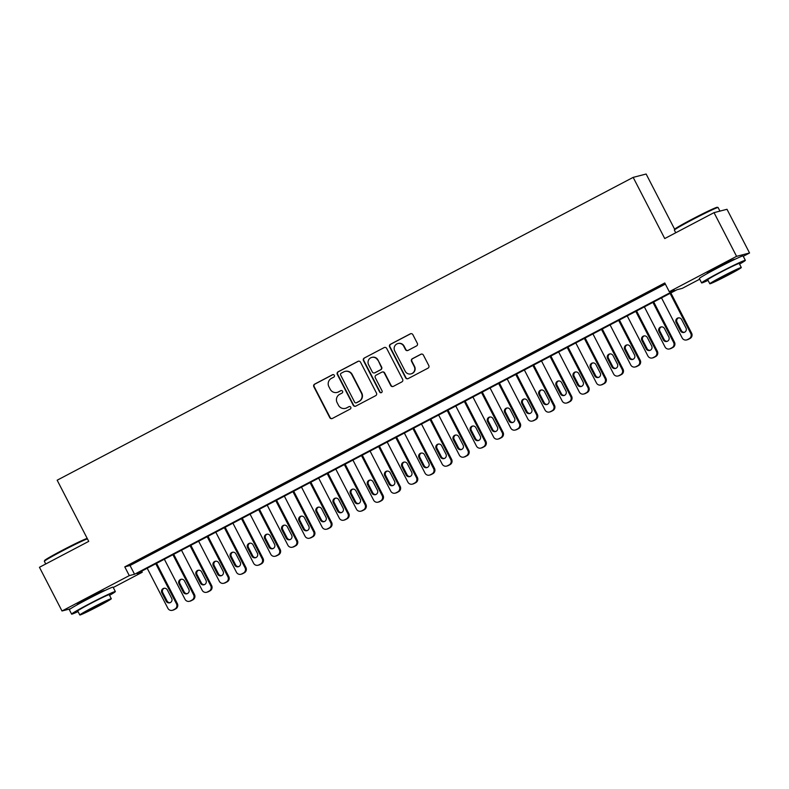 <?xml version="1.0" encoding="UTF-8"?>
<svg xmlns="http://www.w3.org/2000/svg" width="789" height="789" viewBox="0 0 789 789"><rect width="100%" height="100%" fill="white"/><g stroke="black" fill="none" stroke-linecap="round" stroke-linejoin="round"><path stroke-width="1.18" d="M334.309 375.317A1.351 1.331 -104.5 0 0 332.514 374.736L314.633 384.135A1.933 1.903 -104.5 0 0 313.835 386.738L329.772 417.618A1.933 1.903 -104.5 0 0 332.347 418.456L350.217 409.047A1.351 1.331 -104.5 0 0 349.261 406.542A1.351 1.331 -104.5 0 0 348.985 406.651L346.667 407.864A6.184 6.075 -104.5 0 1 338.451 405.211L337.12 402.637A6.184 6.075 -104.5 0 1 339.674 394.313L341.982 393.1A1.351 1.331 -104.5 0 0 341.026 390.585A1.351 1.331 -104.5 0 0 340.749 390.693L338.432 391.906A6.184 6.075 -104.5 0 1 330.216 389.253L328.885 386.679A6.184 6.075 -104.5 0 1 331.439 378.355L333.747 377.142A1.351 1.331 -104.5 0 0 334.309 375.317M332.968 374.597A1.351 1.331 -104.5 0 0 332.859 374.647L314.979 384.046A1.933 1.903 -104.5 0 0 314.19 386.649L330.127 417.529A1.933 1.903 -104.5 0 0 332.11 418.555M349.438 406.513A1.351 1.331 -104.5 0 0 349.33 406.562L346.667 407.864M341.203 390.555A1.351 1.331 -104.5 0 0 341.095 390.604L338.432 391.906M707.703 273.319A15.356 0.631 -27.3 0 1 707.131 273.418A15.356 0.631 -27.3 0 1 718.039 267.086A15.356 0.631 -27.3 0 1 734.421 259.334A15.356 0.631 -27.3 0 1 734.007 259.739M77.707 604.532A15.356 0.631 -27.3 0 1 77.135 604.63A15.356 0.631 -27.3 0 1 88.043 598.299A15.356 0.631 -27.3 0 1 104.424 590.547A15.356 0.631 -27.3 0 1 104 590.951M416.533 345.937A1.933 1.903 -104.5 0 0 417.332 343.343L412.864 334.674A1.933 1.903 -104.5 0 0 410.29 333.846L390.437 344.28A1.933 1.903 -104.5 0 0 389.638 346.884L405.576 377.763A1.933 1.903 -104.5 0 0 408.15 378.602L428.003 368.157A1.933 1.903 -104.5 0 0 428.802 365.563L423.397 355.089A1.933 1.903 -104.5 0 0 420.833 354.261L412.331 358.729A1.933 1.903 -104.5 0 0 411.533 361.332L414.215 366.52A5.168 5.079 -104.5 0 1 411.01 373.887A5.168 5.079 -104.5 0 1 405.211 371.254L394.717 350.918A5.168 5.079 -104.5 0 1 397.922 343.55A5.168 5.079 -104.5 0 1 403.721 346.193L405.467 349.576A1.933 1.903 -104.5 0 0 408.041 350.405L416.533 345.937M70.468 608.792L62.006 610.982L39.45 567.291L88.733 541.372L57.163 480.205L633.163 177.377L664.742 238.554L714.025 212.645L736.581 256.336L749.55 252.983L743.268 256.287M62.006 610.982L129.288 575.615L134.544 574.254L674.556 290.352L669.289 291.713L736.581 256.336M669.289 291.713L664.782 282.975L124.78 566.867L129.288 575.615M360.534 362.19A1.933 1.903 -104.5 0 0 357.959 361.362L338.106 371.797A1.933 1.903 -104.5 0 0 337.307 374.4L353.245 405.28A1.933 1.903 -104.5 0 0 355.819 406.108L375.672 395.674A1.933 1.903 -104.5 0 0 376.471 393.07L360.534 362.19M364.271 358.038L384.125 347.604A1.933 1.903 -104.5 0 1 386.699 348.432L402.637 379.312A1.933 1.903 -104.5 0 1 401.838 381.915L393.336 386.383A1.933 1.903 -104.5 0 1 390.772 385.555L384.312 373.029A1.933 1.903 -104.5 0 0 381.738 372.201L376.106 375.16A1.933 1.903 -104.5 0 0 375.308 377.763L382.034 390.802A1.351 1.331 -104.5 0 1 381.195 392.725A1.351 1.331 -104.5 0 1 379.677 392.034L363.473 360.642A1.933 1.903 -104.5 0 1 364.271 358.038L384.125 347.604M145.324 556.748L135.037 562.163L145.324 556.748M162.465 547.734L152.178 553.148L162.465 547.734M179.606 538.729L169.319 544.134L179.606 538.729M196.747 529.715L186.46 535.12L196.747 529.715M213.888 520.701L203.611 526.105L213.888 520.701M231.039 511.686L220.752 517.091L231.039 511.686M248.18 502.672L237.893 508.086L248.18 502.672M265.321 493.658L255.034 499.072L265.321 493.658M282.462 484.653L272.175 490.058L282.462 484.653M299.603 475.639L289.326 481.043L299.603 475.639M316.754 466.624L306.467 472.029L316.754 466.624M333.895 457.61L323.608 463.015L333.895 457.61M351.036 448.596L340.749 454.01L351.036 448.596M368.177 439.591L357.89 444.996L368.177 439.591M385.318 430.577L375.031 435.982L385.318 430.577M402.469 421.563L392.182 426.967L402.469 421.563M419.61 412.548L409.323 417.953L419.61 412.548M436.751 403.534L426.464 408.949L436.751 403.534M453.892 394.52L443.605 399.934L453.892 394.52M471.033 385.515L460.746 390.92L471.033 385.515M488.184 376.501L477.897 381.906L488.184 376.501M505.325 367.487L495.038 372.891L505.325 367.487M522.466 358.472L512.179 363.877L522.466 358.472M539.607 349.458L529.32 354.872L539.607 349.458M556.748 340.444L546.461 345.858L556.748 340.444M573.899 331.439L563.612 336.844L573.899 331.439M591.04 322.425L580.753 327.829L591.04 322.425M608.181 313.411L597.894 318.815L608.181 313.411M625.322 304.396L615.035 309.801L625.322 304.396M642.463 295.382L632.176 300.796L642.463 295.382M124.78 566.867L130.037 565.506L665.354 284.079M650.195 291.555L660.482 286.141L650.106 291.368M674.644 229.244L646.132 174.024L633.163 177.377M714.025 212.645L726.994 209.282L749.55 252.983M699.695 279.188L682.268 288.36L677.001 289.721L137 573.613L142.257 572.252L113.261 587.499M141.695 571.147L142.257 572.252M130.037 565.506L134.544 574.254M337.15 392.409L337.495 392.32A6.184 6.075 -104.5 0 0 338.787 391.817M345.385 408.367L345.73 408.268A6.184 6.075 -104.5 0 0 347.022 407.775M358.541 361.165A1.933 1.903 -104.5 0 0 358.314 361.263L338.451 371.708A1.933 1.903 -104.5 0 0 337.662 374.311L353.6 405.191A1.933 1.903 -104.5 0 0 355.592 406.217M341.193 373.227A1.351 1.331 -104.5 0 0 340.641 375.051L354.626 402.153A1.351 1.331 -104.5 0 0 356.431 402.735L358.867 401.453A6.184 6.075 -104.5 0 0 361.421 393.129L351.855 374.607A6.184 6.075 -104.5 0 0 343.639 371.944L341.193 373.227M356.145 402.844L356.5 402.755A1.351 1.331 -104.5 0 0 356.776 402.646L356.431 402.735M344.921 371.451L345.266 371.353A6.184 6.075 -104.5 0 1 352.21 374.509L361.766 393.04A6.184 6.075 -104.5 0 1 359.222 401.364L356.776 402.646M382.142 372.043L382.487 371.954A1.933 1.903 -104.5 0 1 384.657 372.941L391.127 385.466A1.933 1.903 -104.5 0 0 393.109 386.482M364.626 357.95A1.933 1.903 -104.5 0 0 363.828 360.553L380.032 391.946A1.351 1.331 -104.5 0 0 381.363 392.675M377.596 360.031A5.168 5.079 -104.5 0 0 371.806 357.397A5.168 5.079 -104.5 0 0 368.601 364.765L372.29 371.925A1.933 1.903 -104.5 0 0 374.864 372.763L380.495 369.794A1.933 1.903 -104.5 0 0 381.294 367.191L377.951 359.942A5.168 5.079 -104.5 0 0 372.152 357.299L371.806 357.397M374.459 372.911L374.814 372.822A1.933 1.903 -104.5 0 0 375.209 372.664L374.864 372.763M377.951 359.942L381.649 367.102A1.933 1.903 -104.5 0 1 380.85 369.706L375.209 372.664M397.922 343.55L398.277 343.462A5.168 5.079 -104.5 0 1 404.076 346.095L405.822 349.488A1.933 1.903 -104.5 0 0 407.814 350.513M411.01 373.887L411.355 373.799A5.168 5.079 -104.5 0 0 414.56 366.431L414.215 366.52M421.405 354.074A1.933 1.903 -104.5 0 0 421.178 354.172L412.686 358.64A1.933 1.903 -104.5 0 0 411.888 361.244L414.56 366.431M410.872 333.658A1.933 1.903 -104.5 0 0 410.645 333.757L390.792 344.191A1.933 1.903 -104.5 0 0 389.993 346.795L405.931 377.675A1.933 1.903 -104.5 0 0 407.923 378.7M155.788 563.74L176.46 603.802A3.935 3.866 -104.5 0 1 174.842 609.098L173.126 610.005A3.935 3.866 -104.5 0 1 167.889 608.309L147.218 568.248M156.567 563.326L177.338 603.575A3.935 3.866 75.5 0 1 175.72 608.871L174.004 609.779A3.935 3.866 75.5 0 1 173.185 610.094L172.308 610.321M164.26 588.239A3.146 3.097 -104.5 0 0 162.731 592.588L167.061 600.981A3.146 3.097 -104.5 0 0 170.148 602.668M171.677 598.318L167.347 589.935A3.146 3.097 -104.5 0 0 163.816 588.328A3.146 3.097 -104.5 0 0 161.853 592.815L166.193 601.208A3.146 3.097 -104.5 0 0 169.724 602.816A3.146 3.097 -104.5 0 0 171.677 598.318M87.431 538.848A24.607 1.016 152.7 0 0 61.858 551.186A24.607 1.016 152.7 0 0 44.371 561.285L44.628 560.496A24.015 0.996 -27.3 0 1 61.69 550.633A24.015 0.996 -27.3 0 1 87.234 538.473M44.371 561.285A24.607 1.016 152.7 0 0 44.371 561.334L45.732 563.987M109.553 595.34A24.607 1.016 152.7 0 0 115.352 591.543A24.607 1.016 152.7 0 0 89.098 603.97A24.607 1.016 152.7 0 0 71.612 614.118A24.607 1.016 152.7 0 0 78.062 611.583M115.352 591.543L113.093 587.174A24.607 1.016 152.7 0 0 86.839 599.601A24.607 1.016 152.7 0 0 69.363 609.749L71.612 614.118M79.807 614.976L77.736 610.962A17.713 0.73 -27.3 0 1 90.331 603.654A17.713 0.73 -27.3 0 1 109.227 594.709L111.298 598.723A17.713 0.73 152.7 0 0 92.402 607.668A17.713 0.73 152.7 0 0 79.807 614.976A17.713 0.73 152.7 0 0 98.714 606.041A17.713 0.73 152.7 0 0 111.298 598.723M97.589 606.327L105.706 601.612L101.889 603.181L85.409 612.086L97.589 606.327M674.368 230.072L674.625 229.283A24.015 0.996 -27.3 0 1 691.697 219.421A24.015 0.996 -27.3 0 1 717.27 207.27L718.069 207.517A24.607 1.016 152.7 0 0 691.854 219.973A24.607 1.016 152.7 0 0 674.368 230.072A24.607 1.016 152.7 0 0 674.368 230.122L675.739 232.775M739.549 264.118A24.607 1.016 152.7 0 0 745.349 260.331A24.607 1.016 152.7 0 0 719.104 272.757A24.607 1.016 152.7 0 0 701.618 282.906A24.607 1.016 152.7 0 0 708.068 280.371M745.349 260.331L743.1 255.961A24.607 1.016 152.7 0 0 716.846 268.388A24.607 1.016 152.7 0 0 699.36 278.537L701.618 282.906M709.814 283.764L707.743 279.75A17.713 0.73 -27.3 0 1 720.327 272.442A17.713 0.73 -27.3 0 1 739.234 263.496L741.305 267.51A17.713 0.73 152.7 0 0 722.408 276.456A17.713 0.73 152.7 0 0 709.814 283.764A17.713 0.73 152.7 0 0 728.711 274.828A17.713 0.73 152.7 0 0 741.305 267.51M727.596 275.114L735.703 270.4L731.896 271.968L715.416 280.874L727.596 275.114M719.943 211.107L718.108 207.546A24.607 1.016 152.7 0 0 718.069 207.517M172.929 554.726L193.611 594.788A3.935 3.866 -104.5 0 1 191.983 600.084L190.267 600.991A3.935 3.866 -104.5 0 1 185.04 599.295L164.359 559.233M173.708 554.312L194.488 594.561A3.935 3.866 75.5 0 1 192.861 599.857L191.145 600.764A3.935 3.866 75.5 0 1 190.327 601.08L189.449 601.307M181.401 579.234A3.146 3.097 -104.5 0 0 179.882 583.574L184.212 591.967A3.146 3.097 -104.5 0 0 187.289 593.653M188.818 589.304L184.488 580.921A3.146 3.097 -104.5 0 0 180.957 579.313A3.146 3.097 -104.5 0 0 179.004 583.801L183.334 592.194A3.146 3.097 -104.5 0 0 186.865 593.801A3.146 3.097 -104.5 0 0 188.818 589.304M190.07 545.712L210.752 585.773A3.935 3.866 -104.5 0 1 209.124 591.079L207.408 591.977A3.935 3.866 -104.5 0 1 202.181 590.28L181.5 550.219M190.849 545.307L211.63 585.546A3.935 3.866 75.5 0 1 210.002 590.853L208.286 591.75A3.935 3.866 75.5 0 1 207.468 592.066L206.59 592.292M198.542 570.22A3.146 3.097 -104.5 0 0 197.023 574.56L201.353 582.953A3.146 3.097 -104.5 0 0 204.44 584.639M205.959 580.3L201.629 571.907A3.146 3.097 -104.5 0 0 198.098 570.299A3.146 3.097 -104.5 0 0 196.145 574.786L200.475 583.179A3.146 3.097 -104.5 0 0 204.006 584.787A3.146 3.097 -104.5 0 0 205.959 580.3M207.211 536.698L227.893 576.769A3.935 3.866 -104.5 0 1 226.265 582.065L224.559 582.963A3.935 3.866 -104.5 0 1 219.322 581.266L198.641 541.205M208 536.293L228.771 576.542A3.935 3.866 75.5 0 1 227.143 581.838L225.427 582.736A3.935 3.866 75.5 0 1 224.618 583.051L223.741 583.278M215.683 561.206A3.146 3.097 -104.5 0 0 214.164 565.545L218.494 573.938A3.146 3.097 -104.5 0 0 221.581 575.625M223.1 571.285L218.77 562.892A3.146 3.097 -104.5 0 0 215.239 561.285A3.146 3.097 -104.5 0 0 213.286 565.772L217.616 574.165A3.146 3.097 -104.5 0 0 221.147 575.773A3.146 3.097 -104.5 0 0 223.1 571.285M224.362 527.693L245.034 567.755A3.935 3.866 -104.5 0 1 243.416 573.051L241.7 573.948A3.935 3.866 -104.5 0 1 236.463 572.262L215.792 532.19M225.141 527.279L245.912 567.528A3.935 3.866 75.5 0 1 244.284 572.824L242.578 573.721A3.935 3.866 75.5 0 1 241.759 574.037L240.882 574.264M232.834 552.192A3.146 3.097 -104.5 0 0 231.305 556.541L235.635 564.924A3.146 3.097 -104.5 0 0 238.722 566.61M240.25 562.271L235.911 553.878A3.146 3.097 -104.5 0 0 232.38 552.27A3.146 3.097 -104.5 0 0 230.427 556.768L234.757 565.151A3.146 3.097 -104.5 0 0 238.288 566.758A3.146 3.097 -104.5 0 0 240.25 562.271M241.503 518.679L262.175 558.74A3.935 3.866 -104.5 0 1 260.557 564.036L258.841 564.934A3.935 3.866 -104.5 0 1 253.604 563.247L232.933 523.186M242.282 518.265L263.053 558.513A3.935 3.866 75.5 0 1 261.435 563.81L259.719 564.707A3.935 3.866 75.5 0 1 258.9 565.023L258.023 565.249M249.975 543.177A3.146 3.097 -104.5 0 0 248.446 547.527L252.776 555.92A3.146 3.097 -104.5 0 0 255.863 557.606M257.392 553.257L253.062 544.864A3.146 3.097 -104.5 0 0 249.531 543.256A3.146 3.097 -104.5 0 0 247.568 547.753L251.908 556.146A3.146 3.097 -104.5 0 0 255.439 557.744A3.146 3.097 -104.5 0 0 257.392 553.257M258.644 509.664L279.326 549.726A3.935 3.866 -104.5 0 1 277.698 555.022L275.982 555.929A3.935 3.866 -104.5 0 1 270.755 554.233L250.074 514.172M259.423 509.25L280.203 549.499A3.935 3.866 75.5 0 1 278.576 554.795L276.86 555.703A3.935 3.866 75.5 0 1 276.042 556.018L275.164 556.245M267.116 534.163A3.146 3.097 -104.5 0 0 265.587 538.512L269.927 546.905A3.146 3.097 -104.5 0 0 273.004 548.592M274.533 544.242L270.203 535.859A3.146 3.097 -104.5 0 0 266.672 534.252A3.146 3.097 -104.5 0 0 264.719 538.739L269.049 547.132A3.146 3.097 -104.5 0 0 272.58 548.74A3.146 3.097 -104.5 0 0 274.533 544.242M275.785 500.65L296.467 540.712A3.935 3.866 -104.5 0 1 294.839 546.008L293.123 546.915A3.935 3.866 -104.5 0 1 287.896 545.219L267.215 505.157M276.564 500.236L297.345 540.485A3.935 3.866 75.5 0 1 295.717 545.781L294.001 546.688A3.935 3.866 75.5 0 1 293.183 547.004L292.305 547.231M284.257 525.158A3.146 3.097 -104.5 0 0 282.738 529.498L287.068 537.891A3.146 3.097 -104.5 0 0 290.155 539.577M291.674 535.228L287.344 526.845A3.146 3.097 -104.5 0 0 283.813 525.237A3.146 3.097 -104.5 0 0 281.86 529.725L286.19 538.118A3.146 3.097 -104.5 0 0 289.721 539.725A3.146 3.097 -104.5 0 0 291.674 535.228M292.926 491.636L313.608 531.697A3.935 3.866 -104.5 0 1 311.98 537.003L310.274 537.901A3.935 3.866 -104.5 0 1 305.037 536.204L284.356 496.143M293.715 491.231L314.486 531.47A3.935 3.866 75.5 0 1 312.858 536.776L311.142 537.674A3.935 3.866 75.5 0 1 310.333 537.99L309.456 538.216M301.398 516.144A3.146 3.097 -104.5 0 0 299.879 520.484L304.209 528.877A3.146 3.097 -104.5 0 0 307.296 530.563M308.815 526.224L304.485 517.831A3.146 3.097 -104.5 0 0 300.954 516.223A3.146 3.097 -104.5 0 0 299.001 520.71L303.331 529.103A3.146 3.097 -104.5 0 0 306.862 530.711A3.146 3.097 -104.5 0 0 308.815 526.224M310.077 482.621L330.749 522.693A3.935 3.866 -104.5 0 1 329.131 527.989L327.415 528.886A3.935 3.866 -104.5 0 1 322.178 527.19L301.506 487.129M310.856 482.217L331.627 522.466A3.935 3.866 75.5 0 1 329.999 527.762L328.293 528.66A3.935 3.866 75.5 0 1 327.474 528.975L326.597 529.202M318.549 507.13A3.146 3.097 -104.5 0 0 317.02 511.479L321.35 519.862A3.146 3.097 -104.5 0 0 324.437 521.549M325.965 517.209L321.626 508.816A3.146 3.097 -104.5 0 0 318.095 507.209A3.146 3.097 -104.5 0 0 316.142 511.706L320.472 520.089A3.146 3.097 -104.5 0 0 324.003 521.697A3.146 3.097 -104.5 0 0 325.965 517.209M327.218 473.617L347.89 513.678A3.935 3.866 -104.5 0 1 346.272 518.975L344.556 519.872A3.935 3.866 -104.5 0 1 339.319 518.186L318.648 478.114M327.997 473.203L348.768 513.452A3.935 3.866 75.5 0 1 347.15 518.748L345.434 519.645A3.935 3.866 75.5 0 1 344.615 519.961L343.738 520.188M335.69 498.115A3.146 3.097 -104.5 0 0 334.161 502.465L338.491 510.848A3.146 3.097 -104.5 0 0 341.578 512.544M343.107 508.195L338.777 499.802A3.146 3.097 -104.5 0 0 335.236 498.194A3.146 3.097 -104.5 0 0 333.283 502.692L337.613 511.075A3.146 3.097 -104.5 0 0 341.154 512.682A3.146 3.097 -104.5 0 0 343.107 508.195M344.359 464.603L365.041 504.664A3.935 3.866 -104.5 0 1 363.413 509.96L361.697 510.868A3.935 3.866 -104.5 0 1 356.47 509.171L335.789 469.11M345.138 464.188L365.909 504.437A3.935 3.866 75.5 0 1 364.291 509.733L362.575 510.641A3.935 3.866 75.5 0 1 361.757 510.956L360.879 511.183M352.831 489.101A3.146 3.097 -104.5 0 0 351.302 493.45L355.642 501.843A3.146 3.097 -104.5 0 0 358.719 503.53M360.248 499.181L355.918 490.788A3.146 3.097 -104.5 0 0 352.387 489.19A3.146 3.097 -104.5 0 0 350.434 493.677L354.764 502.07A3.146 3.097 -104.5 0 0 358.295 503.678A3.146 3.097 -104.5 0 0 360.248 499.181M361.5 455.588L382.182 495.65A3.935 3.866 -104.5 0 1 380.554 500.946L378.838 501.853A3.935 3.866 -104.5 0 1 373.611 500.157L352.93 460.095M362.279 455.174L383.059 495.423A3.935 3.866 75.5 0 1 381.432 500.719L379.716 501.626A3.935 3.866 75.5 0 1 378.898 501.942L378.02 502.169M369.972 480.087A3.146 3.097 -104.5 0 0 368.453 484.436L372.783 492.829A3.146 3.097 -104.5 0 0 375.87 494.516M377.389 490.166L373.059 481.783A3.146 3.097 -104.5 0 0 369.528 480.176A3.146 3.097 -104.5 0 0 367.575 484.663L371.905 493.056A3.146 3.097 -104.5 0 0 375.436 494.664A3.146 3.097 -104.5 0 0 377.389 490.166M378.641 446.574L399.323 486.635A3.935 3.866 -104.5 0 1 397.695 491.932L395.989 492.839A3.935 3.866 -104.5 0 1 390.752 491.143L370.071 451.081M379.43 446.16L400.201 486.409A3.935 3.866 75.5 0 1 398.573 491.705L396.857 492.612A3.935 3.866 75.5 0 1 396.039 492.928L395.171 493.155M387.113 471.082A3.146 3.097 -104.5 0 0 385.594 475.422L389.924 483.815A3.146 3.097 -104.5 0 0 393.011 485.501M394.53 481.162L390.2 472.769A3.146 3.097 -104.5 0 0 386.669 471.161A3.146 3.097 -104.5 0 0 384.716 475.649L389.046 484.042A3.146 3.097 -104.5 0 0 392.577 485.649A3.146 3.097 -104.5 0 0 394.53 481.162M395.792 437.56L416.464 477.621A3.935 3.866 -104.5 0 1 414.846 482.927L413.13 483.825A3.935 3.866 -104.5 0 1 407.893 482.128L387.212 442.067M396.571 437.155L417.342 477.394A3.935 3.866 75.5 0 1 415.714 482.7L414.008 483.598A3.935 3.866 75.5 0 1 413.189 483.913L412.312 484.14M404.264 462.068A3.146 3.097 -104.5 0 0 402.735 466.407L407.065 474.8A3.146 3.097 -104.5 0 0 410.152 476.487M411.671 472.147L407.341 463.754A3.146 3.097 -104.5 0 0 403.81 462.147A3.146 3.097 -104.5 0 0 401.857 466.634L406.187 475.027A3.146 3.097 -104.5 0 0 409.718 476.635A3.146 3.097 -104.5 0 0 411.671 472.147M412.933 428.545L433.605 468.617A3.935 3.866 -104.5 0 1 431.987 473.913L430.271 474.81A3.935 3.866 -104.5 0 1 425.034 473.124L404.363 433.053M413.712 428.141L434.483 468.39A3.935 3.866 75.5 0 1 432.865 473.686L431.149 474.583A3.935 3.866 75.5 0 1 430.33 474.899L429.453 475.126M421.405 453.054A3.146 3.097 -104.5 0 0 419.876 457.403L424.206 465.786A3.146 3.097 -104.5 0 0 427.293 467.473M428.822 463.133L424.492 454.74A3.146 3.097 -104.5 0 0 420.951 453.133A3.146 3.097 -104.5 0 0 418.998 457.63L423.328 466.013A3.146 3.097 -104.5 0 0 426.869 467.621A3.146 3.097 -104.5 0 0 428.822 463.133M430.074 419.541L450.756 459.602A3.935 3.866 -104.5 0 1 449.128 464.899L447.412 465.796A3.935 3.866 -104.5 0 1 442.185 464.11L421.504 424.048M430.853 419.127L451.624 459.376A3.935 3.866 75.5 0 1 450.006 464.672L448.29 465.569A3.935 3.866 75.5 0 1 447.471 465.885L446.594 466.112M438.546 444.039A3.146 3.097 -104.5 0 0 437.017 448.389L441.357 456.772A3.146 3.097 -104.5 0 0 444.434 458.468M445.963 454.119L441.633 445.726A3.146 3.097 -104.5 0 0 438.102 444.118A3.146 3.097 -104.5 0 0 436.149 448.616L440.479 456.999A3.146 3.097 -104.5 0 0 444.01 458.606A3.146 3.097 -104.5 0 0 445.963 454.119M447.215 410.527L467.897 450.588A3.935 3.866 -104.5 0 1 466.269 455.884L464.553 456.792A3.935 3.866 -104.5 0 1 459.326 455.095L438.645 415.034M447.994 410.112L468.774 450.361A3.935 3.866 75.5 0 1 467.147 455.657L465.431 456.565A3.935 3.866 75.5 0 1 464.613 456.88L463.735 457.107M455.687 435.025A3.146 3.097 -104.5 0 0 454.168 439.374L458.498 447.767A3.146 3.097 -104.5 0 0 461.585 449.454M463.104 445.104L458.774 436.721A3.146 3.097 -104.5 0 0 455.243 435.114A3.146 3.097 -104.5 0 0 453.29 439.601L457.62 447.994A3.146 3.097 -104.5 0 0 461.151 449.602A3.146 3.097 -104.5 0 0 463.104 445.104M464.356 401.512L485.038 441.574A3.935 3.866 -104.5 0 1 483.41 446.87L481.694 447.777A3.935 3.866 -104.5 0 1 476.467 446.081L455.786 406.019M465.145 401.098L485.916 441.347A3.935 3.866 75.5 0 1 484.288 446.643L482.572 447.55A3.935 3.866 75.5 0 1 481.754 447.866L480.886 448.093M472.828 426.021A3.146 3.097 -104.5 0 0 471.309 430.36L475.639 438.753A3.146 3.097 -104.5 0 0 478.726 440.44M480.245 436.09L475.915 427.707A3.146 3.097 -104.5 0 0 472.384 426.099A3.146 3.097 -104.5 0 0 470.431 430.587L474.761 438.98A3.146 3.097 -104.5 0 0 478.292 440.587A3.146 3.097 -104.5 0 0 480.245 436.09M481.507 392.498L502.179 432.559A3.935 3.866 -104.5 0 1 500.551 437.865L498.845 438.763A3.935 3.866 -104.5 0 1 493.608 437.067L472.927 397.005M482.286 392.084L503.057 432.333A3.935 3.866 75.5 0 1 501.429 437.639L499.723 438.536A3.935 3.866 75.5 0 1 498.904 438.852L498.027 439.078M489.979 417.006A3.146 3.097 -104.5 0 0 488.45 421.346L492.78 429.739A3.146 3.097 -104.5 0 0 495.867 431.425M497.386 427.086L493.056 418.693A3.146 3.097 -104.5 0 0 489.525 417.085A3.146 3.097 -104.5 0 0 487.572 421.573L491.902 429.966A3.146 3.097 -104.5 0 0 495.433 431.573A3.146 3.097 -104.5 0 0 497.386 427.086M498.648 383.484L519.32 423.555A3.935 3.866 -104.5 0 1 517.702 428.851L515.986 429.749A3.935 3.866 -104.5 0 1 510.749 428.052L490.077 387.991M499.427 383.079L520.198 423.318A3.935 3.866 75.5 0 1 518.58 428.624L516.864 429.522A3.935 3.866 75.5 0 1 516.045 429.837L515.168 430.064M507.12 407.992A3.146 3.097 -104.5 0 0 505.591 412.331L509.921 420.724A3.146 3.097 -104.5 0 0 513.008 422.411M514.536 418.071L510.207 409.678A3.146 3.097 -104.5 0 0 506.666 408.071A3.146 3.097 -104.5 0 0 504.713 412.558L509.043 420.951A3.146 3.097 -104.5 0 0 512.584 422.559A3.146 3.097 -104.5 0 0 514.536 418.071M515.789 374.479L536.471 414.541A3.935 3.866 -104.5 0 1 534.843 419.837L533.127 420.734A3.935 3.866 -104.5 0 1 527.89 419.048L507.219 378.976M516.568 374.065L537.339 414.314A3.935 3.866 75.5 0 1 535.721 419.61L534.005 420.507A3.935 3.866 75.5 0 1 533.186 420.823L532.309 421.05M524.261 398.978A3.146 3.097 -104.5 0 0 522.732 403.327L527.062 411.71A3.146 3.097 -104.5 0 0 530.149 413.397M531.678 409.057L527.348 400.664A3.146 3.097 -104.5 0 0 523.817 399.056A3.146 3.097 -104.5 0 0 521.864 403.554L526.194 411.937A3.146 3.097 -104.5 0 0 529.725 413.544A3.146 3.097 -104.5 0 0 531.678 409.057M532.93 365.465L553.612 405.526A3.935 3.866 -104.5 0 1 551.984 410.822L550.268 411.72A3.935 3.866 -104.5 0 1 545.041 410.033L524.36 369.972M533.709 365.051L554.489 405.299A3.935 3.866 75.5 0 1 552.862 410.596L551.146 411.493A3.935 3.866 75.5 0 1 550.327 411.809L549.45 412.036M541.402 389.963A3.146 3.097 -104.5 0 0 539.883 394.313L544.213 402.706A3.146 3.097 -104.5 0 0 547.3 404.392M548.819 400.043L544.489 391.65A3.146 3.097 -104.5 0 0 540.958 390.042A3.146 3.097 -104.5 0 0 539.005 394.539L543.335 402.932A3.146 3.097 -104.5 0 0 546.866 404.53A3.146 3.097 -104.5 0 0 548.819 400.043M550.071 356.45L570.753 396.512A3.935 3.866 -104.5 0 1 569.125 401.808L567.409 402.715A3.935 3.866 -104.5 0 1 562.182 401.019L541.501 360.958M550.86 356.036L571.63 396.285A3.935 3.866 75.5 0 1 570.003 401.581L568.287 402.489A3.935 3.866 75.5 0 1 567.469 402.804L566.601 403.031M558.543 380.949A3.146 3.097 -104.5 0 0 557.024 385.298L561.354 393.691A3.146 3.097 -104.5 0 0 564.441 395.378M565.96 391.028L561.63 382.645A3.146 3.097 -104.5 0 0 558.099 381.038A3.146 3.097 -104.5 0 0 556.146 385.525L560.476 393.918A3.146 3.097 -104.5 0 0 564.007 395.526A3.146 3.097 -104.5 0 0 565.96 391.028M567.222 347.436L587.894 387.498A3.935 3.866 -104.5 0 1 586.266 392.794L584.56 393.701A3.935 3.866 -104.5 0 1 579.323 392.005L558.642 351.943M568.001 347.022L588.772 387.271A3.935 3.866 75.5 0 1 587.144 392.567L585.438 393.474A3.935 3.866 75.5 0 1 584.619 393.79L583.742 394.017M575.684 371.944A3.146 3.097 -104.5 0 0 574.165 376.284L578.495 384.677A3.146 3.097 -104.5 0 0 581.582 386.363M583.101 382.014L578.771 373.631A3.146 3.097 -104.5 0 0 575.24 372.023A3.146 3.097 -104.5 0 0 573.287 376.511L577.617 384.904A3.146 3.097 -104.5 0 0 581.148 386.511A3.146 3.097 -104.5 0 0 583.101 382.014M584.363 338.422L605.035 378.483A3.935 3.866 -104.5 0 1 603.417 383.789L601.701 384.687A3.935 3.866 -104.5 0 1 596.464 382.99L575.792 342.929M585.142 338.017L605.913 378.256A3.935 3.866 75.5 0 1 604.295 383.562L602.579 384.46A3.935 3.866 75.5 0 1 601.76 384.776L600.883 385.002M592.835 362.93A3.146 3.097 -104.5 0 0 591.306 367.27L595.636 375.663A3.146 3.097 -104.5 0 0 598.723 377.349M600.251 373.01L595.922 364.617A3.146 3.097 -104.5 0 0 592.381 363.009A3.146 3.097 -104.5 0 0 590.428 367.496L594.758 375.889A3.146 3.097 -104.5 0 0 598.299 377.497A3.146 3.097 -104.5 0 0 600.251 373.01M601.504 329.407L622.186 369.479A3.935 3.866 -104.5 0 1 620.558 374.775L618.842 375.672A3.935 3.866 -104.5 0 1 613.605 373.976L592.933 333.915M602.283 329.003L623.054 369.252A3.935 3.866 75.5 0 1 621.436 374.548L619.72 375.446A3.935 3.866 75.5 0 1 618.901 375.761L618.024 375.988M609.976 353.916A3.146 3.097 -104.5 0 0 608.447 358.265L612.777 366.648A3.146 3.097 -104.5 0 0 615.864 368.335M617.392 363.995L613.063 355.602A3.146 3.097 -104.5 0 0 609.532 353.995A3.146 3.097 -104.5 0 0 607.579 358.492L611.909 366.875A3.146 3.097 -104.5 0 0 615.44 368.483A3.146 3.097 -104.5 0 0 617.392 363.995M618.645 320.403L639.327 360.465A3.935 3.866 -104.5 0 1 637.699 365.761L635.983 366.658A3.935 3.866 -104.5 0 1 630.756 364.972L610.075 324.9M619.424 319.989L640.204 360.238A3.935 3.866 75.5 0 1 638.577 365.534L636.861 366.431A3.935 3.866 75.5 0 1 636.042 366.747L635.165 366.974M627.117 344.901A3.146 3.097 -104.5 0 0 625.598 349.251L629.928 357.634A3.146 3.097 -104.5 0 0 633.015 359.33M634.534 354.981L630.204 346.588A3.146 3.097 -104.5 0 0 626.673 344.98A3.146 3.097 -104.5 0 0 624.72 349.478L629.05 357.861A3.146 3.097 -104.5 0 0 632.581 359.468A3.146 3.097 -104.5 0 0 634.534 354.981M635.786 311.389L656.468 351.45A3.935 3.866 -104.5 0 1 654.84 356.746L653.124 357.654A3.935 3.866 -104.5 0 1 647.897 355.957L627.216 315.896M636.575 310.974L657.345 351.223A3.935 3.866 75.5 0 1 655.718 356.52L654.002 357.417A3.935 3.866 75.5 0 1 653.184 357.742L652.316 357.969M644.258 335.887A3.146 3.097 -104.5 0 0 642.739 340.237L647.069 348.63A3.146 3.097 -104.5 0 0 650.156 350.316M651.675 345.967L647.345 337.574A3.146 3.097 -104.5 0 0 643.814 335.966A3.146 3.097 -104.5 0 0 641.861 340.463L646.191 348.856A3.146 3.097 -104.5 0 0 649.722 350.464A3.146 3.097 -104.5 0 0 651.675 345.967M652.927 302.374L673.609 342.436A3.935 3.866 -104.5 0 1 671.981 347.732L670.275 348.639A3.935 3.866 -104.5 0 1 665.038 346.943L644.357 306.882M653.716 301.96L674.487 342.209A3.935 3.866 75.5 0 1 672.859 347.505L671.143 348.413A3.935 3.866 75.5 0 1 670.334 348.728L669.457 348.955M661.399 326.873A3.146 3.097 -104.5 0 0 659.88 331.222L664.21 339.615A3.146 3.097 -104.5 0 0 667.297 341.302M668.816 336.952L664.486 328.569A3.146 3.097 -104.5 0 0 660.955 326.962A3.146 3.097 -104.5 0 0 659.002 331.449L663.332 339.842A3.146 3.097 -104.5 0 0 666.863 341.45A3.146 3.097 -104.5 0 0 668.816 336.952M670.078 293.36L690.75 333.422A3.935 3.866 -104.5 0 1 689.132 338.718L687.416 339.625A3.935 3.866 -104.5 0 1 682.179 337.929L661.507 297.867M670.857 292.946L691.628 333.195A3.935 3.866 75.5 0 1 690.01 338.491L688.294 339.398A3.935 3.866 75.5 0 1 687.475 339.714L686.598 339.941M678.55 317.868A3.146 3.097 -104.5 0 0 677.021 322.208L681.351 330.601A3.146 3.097 -104.5 0 0 684.438 332.287M685.966 327.938L681.637 319.555A3.146 3.097 -104.5 0 0 678.096 317.947A3.146 3.097 -104.5 0 0 676.143 322.435L680.473 330.828A3.146 3.097 -104.5 0 0 684.014 332.435A3.146 3.097 -104.5 0 0 685.966 327.938M176.46 603.802L177.338 603.575M173.126 610.005L174.004 609.779M174.842 609.098L175.72 608.871M167.061 600.981L166.193 601.208M162.731 592.588L161.853 592.815M193.611 594.788L194.488 594.561M190.267 600.991L191.145 600.764M191.983 600.084L192.861 599.857M184.212 591.967L183.334 592.194M179.882 583.574L179.004 583.801M210.752 585.773L211.63 585.546M207.408 591.977L208.286 591.75M209.124 591.079L210.002 590.853M201.353 582.953L200.475 583.179M197.023 574.56L196.145 574.786M227.893 576.769L228.771 576.542M224.559 582.963L225.427 582.736M226.265 582.065L227.143 581.838M218.494 573.938L217.616 574.165M214.164 565.545L213.286 565.772M245.034 567.755L245.912 567.528M241.7 573.948L242.578 573.721M243.416 573.051L244.284 572.824M235.635 564.924L234.757 565.151M231.305 556.541L230.427 556.768M262.175 558.74L263.053 558.513M258.841 564.934L259.719 564.707M260.557 564.036L261.435 563.81M252.776 555.92L251.908 556.146M248.446 547.527L247.568 547.753M279.326 549.726L280.203 549.499M275.982 555.929L276.86 555.703M277.698 555.022L278.576 554.795M269.927 546.905L269.049 547.132M265.587 538.512L264.719 538.739M296.467 540.712L297.345 540.485M293.123 546.915L294.001 546.688M294.839 546.008L295.717 545.781M287.068 537.891L286.19 538.118M282.738 529.498L281.86 529.725M313.608 531.697L314.486 531.47M310.274 537.901L311.142 537.674M311.98 537.003L312.858 536.776M304.209 528.877L303.331 529.103M299.879 520.484L299.001 520.71M330.749 522.693L331.627 522.466M327.415 528.886L328.293 528.66M329.131 527.989L329.999 527.762M321.35 519.862L320.472 520.089M317.02 511.479L316.142 511.706M347.89 513.678L348.768 513.452M344.556 519.872L345.434 519.645M346.272 518.975L347.15 518.748M338.491 510.848L337.613 511.075M334.161 502.465L333.283 502.692M365.041 504.664L365.909 504.437M361.697 510.868L362.575 510.641M363.413 509.96L364.291 509.733M355.642 501.843L354.764 502.07M351.302 493.45L350.434 493.677M382.182 495.65L383.059 495.423M378.838 501.853L379.716 501.626M380.554 500.946L381.432 500.719M372.783 492.829L371.905 493.056M368.453 484.436L367.575 484.663M399.323 486.635L400.201 486.409M395.989 492.839L396.857 492.612M397.695 491.932L398.573 491.705M389.924 483.815L389.046 484.042M385.594 475.422L384.716 475.649M416.464 477.621L417.342 477.394M413.13 483.825L414.008 483.598M414.846 482.927L415.714 482.7M407.065 474.8L406.187 475.027M402.735 466.407L401.857 466.634M433.605 468.617L434.483 468.39M430.271 474.81L431.149 474.583M431.987 473.913L432.865 473.686M424.206 465.786L423.328 466.013M419.876 457.403L418.998 457.63M450.756 459.602L451.624 459.376M447.412 465.796L448.29 465.569M449.128 464.899L450.006 464.672M441.357 456.772L440.479 456.999M437.017 448.389L436.149 448.616M467.897 450.588L468.774 450.361M464.553 456.792L465.431 456.565M466.269 455.884L467.147 455.657M458.498 447.767L457.62 447.994M454.168 439.374L453.29 439.601M485.038 441.574L485.916 441.347M481.694 447.777L482.572 447.55M483.41 446.87L484.288 446.643M475.639 438.753L474.761 438.98M471.309 430.36L470.431 430.587M502.179 432.559L503.057 432.333M498.845 438.763L499.723 438.536M500.551 437.865L501.429 437.639M492.78 429.739L491.902 429.966M488.45 421.346L487.572 421.573M519.32 423.555L520.198 423.318M515.986 429.749L516.864 429.522M517.702 428.851L518.58 428.624M509.921 420.724L509.043 420.951M505.591 412.331L504.713 412.558M536.471 414.541L537.339 414.314M533.127 420.734L534.005 420.507M534.843 419.837L535.721 419.61M527.062 411.71L526.194 411.937M522.732 403.327L521.864 403.554M553.612 405.526L554.489 405.299M550.268 411.72L551.146 411.493M551.984 410.822L552.862 410.596M544.213 402.706L543.335 402.932M539.883 394.313L539.005 394.539M570.753 396.512L571.63 396.285M567.409 402.715L568.287 402.489M569.125 401.808L570.003 401.581M561.354 393.691L560.476 393.918M557.024 385.298L556.146 385.525M587.894 387.498L588.772 387.271M584.56 393.701L585.438 393.474M586.266 392.794L587.144 392.567M578.495 384.677L577.617 384.904M574.165 376.284L573.287 376.511M605.035 378.483L605.913 378.256M601.701 384.687L602.579 384.46M603.417 383.789L604.295 383.562M595.636 375.663L594.758 375.889M591.306 367.27L590.428 367.496M622.186 369.479L623.054 369.252M618.842 375.672L619.72 375.446M620.558 374.775L621.436 374.548M612.777 366.648L611.909 366.875M608.447 358.265L607.579 358.492M639.327 360.465L640.204 360.238M635.983 366.658L636.861 366.431M637.699 365.761L638.577 365.534M629.928 357.634L629.05 357.861M625.598 349.251L624.72 349.478M656.468 351.45L657.345 351.223M653.124 357.654L654.002 357.417M654.84 356.746L655.718 356.52M647.069 348.63L646.191 348.856M642.739 340.237L641.861 340.463M673.609 342.436L674.487 342.209M670.275 348.639L671.143 348.413M671.981 347.732L672.859 347.505M664.21 339.615L663.332 339.842M659.88 331.222L659.002 331.449M690.75 333.422L691.628 333.195M687.416 339.625L688.294 339.398M689.132 338.718L690.01 338.491M681.351 330.601L680.473 330.828M677.021 322.208L676.143 322.435"/></g></svg>
